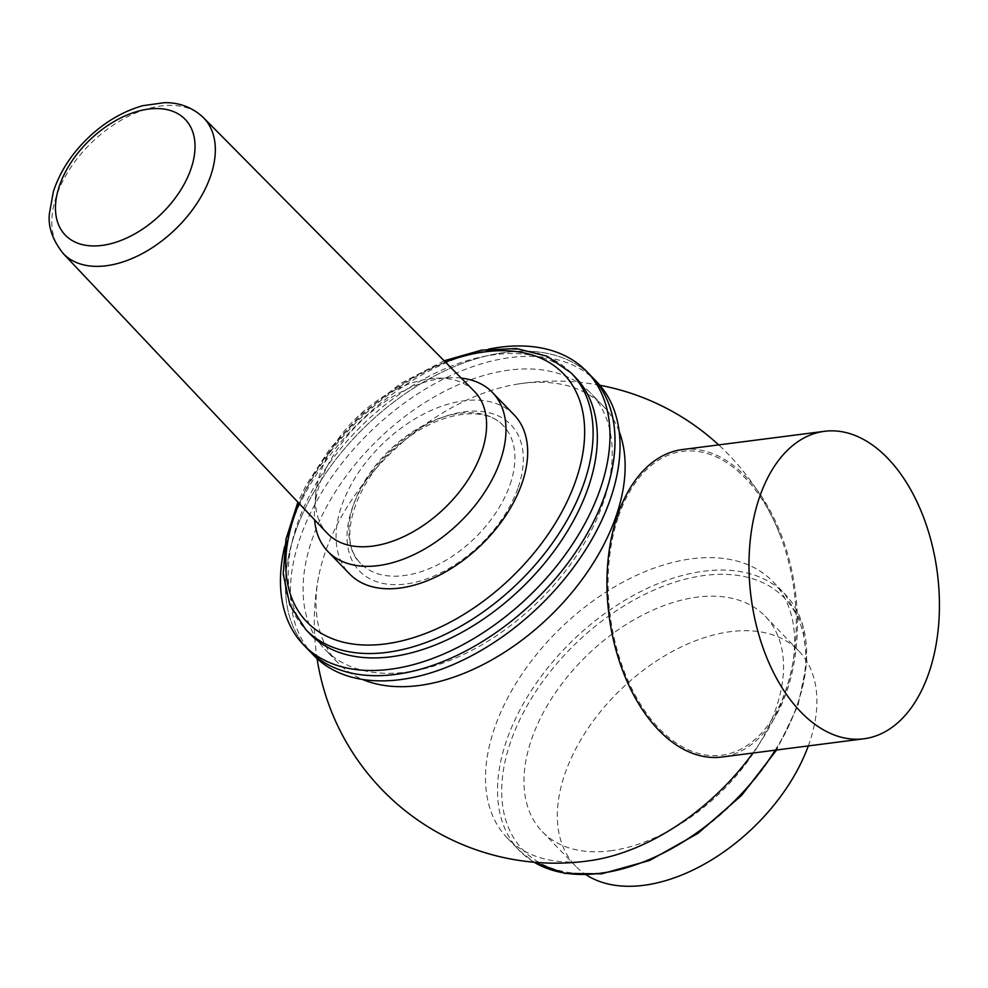<?xml version="1.0" encoding="UTF-8"?>
<svg xmlns="http://www.w3.org/2000/svg" width="988" height="988" viewBox="0 0 988 988"><rect width="100%" height="100%" fill="white"/><g stroke="black" fill="none" stroke-linecap="round" stroke-linejoin="round"><path stroke-width="0.74" stroke-dasharray="4.94 3.71" d="M591.713 376.638A196.797 121.487 -44 0 0 365.795 426.075A196.797 121.487 -44 0 0 308.738 650.203A196.797 121.487 -44 0 1 365.795 426.075A196.797 121.487 -44 0 1 591.713 376.638M488.825 349.073A196.797 121.487 -44 0 0 284.68 546.438M575.51 377.428A184.595 113.953 -44 0 0 363.596 423.803A184.595 113.953 -44 0 0 310.071 634.024M510.117 484.392A99.158 61.219 -44 0 0 503.176 425.519A99.158 61.219 -44 0 0 389.334 450.417A99.158 61.219 -44 0 0 360.583 563.358A99.158 61.219 -44 0 0 440.031 563.592A99.158 61.219 -44 0 0 510.117 484.392M514.143 414.911A114.41 70.63 -44 0 0 382.788 443.649A114.41 70.63 -44 0 0 349.616 573.954M461.273 378.095A114.41 70.63 -44 0 0 449.725 377.712A114.41 70.63 -44 0 0 314.616 508.326A114.41 70.63 -44 0 0 314.616 519.873M474.178 391.137A102.209 63.096 -44 0 0 436.326 378.281A102.209 63.096 -44 0 0 315.641 494.951A102.209 63.096 -44 0 0 327.201 533.211M682.424 449.552A154.993 93.922 -97.3 0 1 745.607 476.438A154.993 93.922 -97.3 0 1 796.575 643.447A154.993 93.922 -97.3 0 1 721.919 757.018M618.426 516.65A153.165 92.81 -97.3 0 1 745.088 477.933A153.165 92.81 -97.3 0 1 780.014 534.866A153.165 92.81 -97.3 0 1 794.772 649.795A153.165 92.81 -97.3 0 1 672.013 739.987A153.165 92.81 -97.3 0 1 618.426 516.65M808.308 745.915A154.993 95.688 -44 0 0 798.563 650.746A154.993 95.688 -44 0 0 620.625 689.686A154.993 95.688 -44 0 0 575.683 866.204A154.993 95.688 -44 0 0 586.403 874.973M610.325 850.816A154.993 95.688 -44 0 0 754.091 752.177A154.993 95.688 -44 0 0 765.194 616.24A154.993 95.688 -44 0 0 587.255 655.168A154.993 95.688 -44 0 0 542.326 831.686A154.993 95.688 -44 0 0 610.325 850.816M752.918 753.029A184.595 113.953 -44 0 0 792.104 667.283A184.595 113.953 -44 0 0 772.801 581.512A184.595 113.953 -44 0 0 560.875 627.886A184.595 113.953 -44 0 0 507.363 838.108A184.595 113.953 -44 0 0 588.354 860.881A184.595 113.953 -44 0 0 592.491 860.301M619.13 431.373A184.595 113.953 -44 0 0 603.298 406.179A184.595 113.953 -44 0 0 518.231 383.974A184.595 113.953 -44 0 0 318.556 577.004A184.595 113.953 -44 0 0 337.859 662.763A184.595 113.953 -44 0 0 362.51 679.448M405.932 672.173A184.595 113.953 -44 0 0 577.153 554.713A184.595 113.953 -44 0 0 590.379 392.816A184.595 113.953 -44 0 0 378.466 439.178A184.595 113.953 -44 0 0 324.941 649.4A184.595 113.953 -44 0 0 405.932 672.173M596.727 381.813A196.797 121.487 -44 0 0 370.796 431.25A196.797 121.487 -44 0 0 313.739 655.377M571.262 373.044A184.595 113.953 -44 0 0 359.348 419.406A184.595 113.953 -44 0 0 305.835 629.64M445.415 362.09A178.482 110.187 -44 0 0 299.154 503.485M518.268 487.22A105.259 64.986 -44 0 0 419.233 428.619A105.259 64.986 -44 0 0 368.141 577.832A105.259 64.986 -44 0 0 518.268 487.22M203.466 117.683A97.639 60.268 -44 0 0 91.686 142.531A97.639 60.268 -44 0 0 63.084 253.397M602.89 872.54A181.545 112.064 -44 0 0 803.232 633.74A181.545 112.064 -44 0 0 555.145 665.603A181.545 112.064 -44 0 0 602.89 872.54M775.222 750.164A184.595 113.953 -44 0 0 784.805 593.936A184.595 113.953 -44 0 0 572.892 640.31A184.595 113.953 -44 0 0 519.379 850.532A184.595 113.953 -44 0 0 534.187 862.252M444.131 360.793L400.782 383.356L360.385 415.195L330.017 448.614L306.144 485.182L297.894 502.163M503.176 425.519C486.726 406.673 444.205 410.502 407.834 437.869C357.421 472.77 334.636 541.004 360.583 563.358M315.641 494.951L314.616 508.326M436.326 378.281L449.725 377.712M798.563 650.746L765.194 616.24M575.683 866.204L542.326 831.686M772.801 581.512L784.805 593.936L802.478 623.848L806.949 662.108L798.032 705.346L776.605 749.991M507.363 838.108L519.379 850.532L534.039 862.24M318.556 577.004A241.035 241.035 0 0 0 317.074 658.613M792.104 667.283A241.035 241.035 0 0 0 794.772 649.795M780.014 534.866A241.035 241.035 0 0 0 718.671 444.896M599.84 385.258A241.035 241.035 0 0 0 518.231 383.974M603.298 406.179L590.379 392.816M337.859 662.763L324.941 649.4"/><path stroke-width="1.48" d="M284.68 546.438A196.797 121.487 -44 0 0 303.736 645.016L308.738 650.203A196.797 121.487 -44 0 0 395.089 674.483A196.797 121.487 -44 0 0 577.622 549.242A196.797 121.487 -44 0 0 591.713 376.638L596.727 381.813A196.797 121.487 -44 0 1 582.624 554.416A196.797 121.487 -44 0 1 400.091 679.658A196.797 121.487 -44 0 1 313.739 655.377L308.738 650.203A196.797 121.487 -44 0 0 466.41 650.672A196.797 121.487 -44 0 0 605.496 493.481A196.797 121.487 -44 0 0 591.713 376.638L586.711 371.463A196.797 121.487 -44 0 0 488.825 349.073M303.736 645.016A196.797 121.487 -44 0 0 461.408 645.497A196.797 121.487 -44 0 0 600.494 488.294A196.797 121.487 -44 0 0 586.711 371.463M297.894 502.163L285.989 539.152L283.198 574.053L289.867 604.878L305.835 629.64L310.071 634.024A184.595 113.953 -44 0 0 457.975 634.469A184.595 113.953 -44 0 0 588.428 487.022A184.595 113.953 -44 0 0 575.51 377.428L571.262 373.044L547.068 356.248L516.477 348.542L481.502 350.147L444.131 360.793M314.616 519.873A114.41 70.63 -44 0 0 327.93 551.526L349.616 573.954A114.41 70.63 -44 0 0 441.29 574.238A114.41 70.63 -44 0 0 522.146 482.836A114.41 70.63 -44 0 0 514.143 414.911L492.456 392.483A114.41 70.63 -44 0 0 461.273 378.095M327.93 551.526A114.41 70.63 -44 0 0 419.604 551.798A114.41 70.63 -44 0 0 500.459 460.408A114.41 70.63 -44 0 0 492.456 392.483M63.38 253.718A97.639 60.268 -44 0 1 63.084 253.397L327.201 533.211A102.209 63.096 -44 0 0 409.106 533.965A102.209 63.096 -44 0 0 481.662 452.146A102.209 63.096 -44 0 0 474.178 391.137L203.466 117.683A97.639 60.268 -44 0 1 203.775 118.004C189.992 104.592 174.147 102.468 164.366 102.678L142.815 105.691C123.018 111.273 104.728 122.043 87.944 138.036C71.297 154.177 59.762 172.073 53.352 191.684L49.4 213.692C47.918 226.845 52.586 240.183 63.38 253.718A97.639 60.268 -44 0 0 141.605 253.953A97.639 60.268 -44 0 0 210.617 175.963A97.639 60.268 -44 0 0 203.775 118.004M863.944 738.777L721.919 757.018A154.993 93.922 -97.3 0 1 609.016 615.252A154.993 93.922 -97.3 0 1 682.424 449.552L824.461 431.311A154.993 93.922 -97.3 0 1 887.632 458.185A154.993 93.922 -97.3 0 1 938.6 625.206A154.993 93.922 -97.3 0 1 863.944 738.777A154.993 93.922 -97.3 0 1 751.041 596.999A154.993 93.922 -97.3 0 1 824.461 431.311M586.403 874.973A154.993 95.688 -44 0 0 643.694 885.322A154.993 95.688 -44 0 0 808.308 745.915M317.074 658.613A241.035 241.035 0 0 0 592.504 860.289A184.595 113.953 -44 0 0 752.918 753.029M362.51 679.448A184.595 113.953 -44 0 0 418.85 685.536A184.595 113.953 -44 0 0 576.436 586.921A184.595 113.953 -44 0 0 619.13 431.373M305.835 629.64A184.595 113.953 -44 0 0 453.727 630.085A184.595 113.953 -44 0 0 584.192 482.638A184.595 113.953 -44 0 0 571.262 373.044M299.154 503.485A178.482 110.187 -44 0 0 379.256 644.596A178.482 110.187 -44 0 0 576.041 479.798A178.482 110.187 -44 0 0 445.415 362.09M191.005 168.8A83.325 51.438 -44 0 0 112.607 122.413A83.325 51.438 -44 0 0 72.161 240.529A83.325 51.438 -44 0 0 191.005 168.8M534.187 862.252A184.595 113.953 -44 0 0 600.371 873.306A184.595 113.953 -44 0 0 775.222 750.164M776.605 749.991L741.704 795.291L697.96 833.366L649.684 860.449L601.606 873.837L564.84 873.429L534.039 862.24M718.671 444.896A241.035 241.035 0 0 0 599.84 385.258"/></g></svg>
